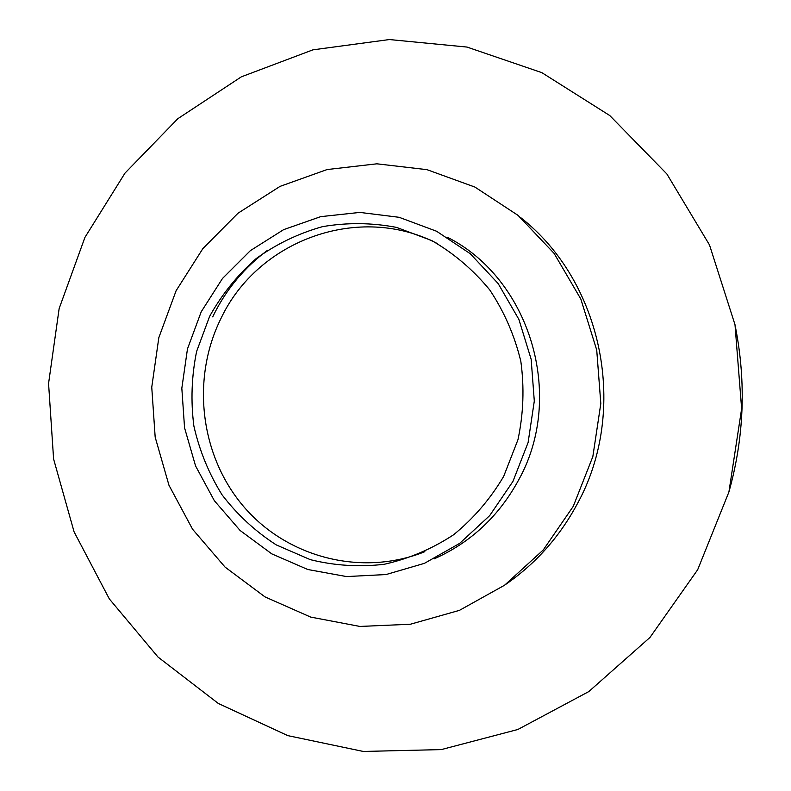 <?xml version="1.0" encoding="UTF-8"?>
<svg xmlns="http://www.w3.org/2000/svg" width="791" height="791" viewBox="0 0 791 791"><rect width="100%" height="100%" fill="white"/><g stroke="black" fill="none" stroke-linecap="round" stroke-linejoin="round"><path stroke-width="1.19" d="M728.956 491.844C744.034 437.789 746.259 383.21 735.65 328.107M437.482 243.638C359.272 202.773 257.945 240.098 221.035 318.328C191.046 378.582 200.034 455.329 243.49 506.359C286.866 557.388 361.438 577.173 424.876 551.673M503.689 476.37L517.957 439.737C523.474 413.752 524.433 387.6 520.824 361.289C514.595 335.522 504.253 311.753 489.777 289.961C473.245 269.869 453.925 253.417 431.817 240.593L396.538 227.393C371.81 222.666 347.14 222.419 322.53 226.651C298.523 233.385 276.375 244.043 256.116 258.627C237.369 275.169 221.876 294.41 209.625 316.341L196.613 351.451C191.58 376.15 190.661 400.997 193.874 426.003C199.421 450.563 208.814 473.502 222.044 494.8C237.251 514.694 255.335 531.394 276.296 544.92L310.319 559.652C334.553 565.664 359.183 567.206 384.199 564.29C408.878 558.753 431.975 548.934 453.49 534.835C473.552 518.5 490.282 499.012 503.689 476.37M512.944 481.412L489.669 515.633L459.611 543.407L424.441 563.34L386.067 574.543L346.507 576.57L307.768 569.5L271.728 553.838L240.108 530.494L214.341 500.693L195.555 465.919L184.56 427.842L181.831 388.243L187.467 348.94L201.221 311.773L222.498 278.462L250.391 250.618L283.633 229.647L320.701 216.645L359.856 212.413L399.148 217.307L436.592 231.249L470.21 253.684L498.152 283.554L518.866 319.366L531.157 359.243L534.301 401.057L528.111 442.525L512.944 481.412M267.556 250.272C244.735 267.249 226.908 288.517 214.074 314.086L212.71 316.884M434.21 558.851C470.853 542.458 499.052 516.068 518.797 479.682C565.417 395.826 530.059 278.986 447.37 237.251M176.116 290.702L202.901 248.542L238.061 213.174L280.073 186.369L327.059 169.561L376.842 163.816L426.982 169.66L474.916 187.071L518.085 215.399L554.076 253.357L580.821 299.028L596.721 350.017L600.814 403.539L592.835 456.625L573.257 506.339L543.249 549.963L504.569 585.221L459.442 610.355L410.351 624.247L359.895 626.442L310.655 617.079L265.005 596.898L225.059 567.098L192.589 529.258L168.967 485.249L155.174 437.166L151.753 387.214L158.833 337.638L176.116 290.702M505.627 584.45C535.586 563.785 559.395 537.069 577.074 504.292C628.993 410.578 602.9 281.843 520.636 217.565M84.934 237.389L124.998 173.11L177.837 118.69L241.354 76.826L312.929 49.843L389.36 39.55L466.987 47.065L541.835 72.643L609.782 115.555L666.853 173.961L709.507 244.963L735.007 324.725L741.632 408.7L728.916 491.982L697.692 569.708L649.965 637.457L588.771 691.601L517.848 729.49L441.299 749.591L363.277 751.45L287.776 735.62L218.346 703.486L158.042 657.084L109.336 598.925L74.097 531.888L53.6 459.017L48.567 383.497L59.147 308.549L84.934 237.389"/></g></svg>

